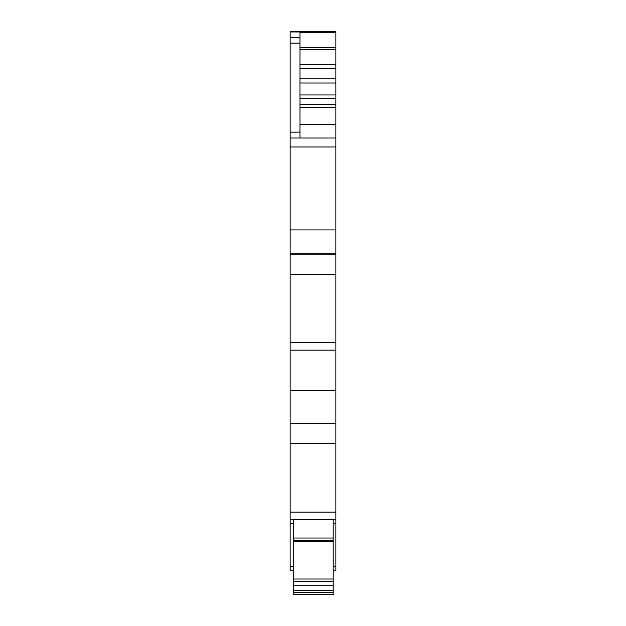 <?xml version="1.0" encoding="UTF-8"?>
<svg xmlns="http://www.w3.org/2000/svg" width="626" height="626" viewBox="0 0 626 626"><rect width="100%" height="100%" fill="white"/><g stroke="black" fill="none" stroke-linecap="round" stroke-linejoin="round"><path stroke-width="0.94" d="M333.181 523.187L335.865 523.187L335.865 570.724L333.181 570.724M293.719 570.724L290.135 570.724L290.135 519.517L335.865 519.517L335.865 523.187M290.135 31.957L290.135 132.117L299.995 132.117L299.995 32.763L335.865 32.763L335.865 31.3L290.135 31.3L290.135 31.957L335.865 31.957M290.135 132.117L290.135 138.017L335.865 138.017L299.995 138.017L299.995 132.117M290.135 342.696L290.135 274.243L335.865 274.243L335.865 342.696L290.135 342.696L290.135 519.517M290.135 274.243L290.135 146.985L335.865 146.985L335.865 124.566L299.995 124.566M290.135 138.017L290.135 146.985M293.719 523.187L290.135 523.187M335.865 32.763L335.865 64.572L299.995 64.572M299.995 68.711L335.865 68.711L335.865 64.572M335.865 68.711L335.865 104.323L299.995 104.323M299.995 107.531L335.865 107.531L335.865 104.323M335.865 107.531L335.865 124.566M335.865 274.243L335.865 229.938L290.135 229.938M335.865 229.938L335.865 146.985M335.865 254.156L290.135 254.156M290.135 350.106L335.865 350.106L335.865 390.374L290.135 390.374M335.865 342.696L335.865 350.106M335.865 519.517L335.865 390.374M335.865 423.559L290.135 423.559M335.865 443.646L290.135 443.646M333.181 519.517L333.181 538.031L293.719 538.031L293.719 519.517M333.181 540.52L293.719 540.52L293.719 590.216L333.181 590.216L333.181 585.733L293.719 585.733L333.181 585.733L333.181 538.031M293.719 540.52L293.719 538.031M333.181 590.216L333.181 594.7L293.719 594.7L293.719 590.216M290.135 43.116L299.995 43.116M290.135 37.411L299.995 37.411M335.865 566.24L333.181 566.24M293.719 566.24L290.135 566.24M299.995 47.623L335.865 47.623M299.995 49.368L335.865 49.368M335.865 78.868L299.995 78.868M299.995 83.008L335.865 83.008M335.865 94.972L299.995 94.972M299.995 98.172L335.865 98.172M335.865 253.773L290.135 253.773M335.865 423.176L290.135 423.176M335.865 512.107L290.135 512.107M333.181 541.647L293.719 541.647M333.181 579.027L293.719 579.027M333.181 581.257L293.719 581.257M333.181 592.454L293.719 592.454M290.135 31.863L335.865 31.863"/></g></svg>
